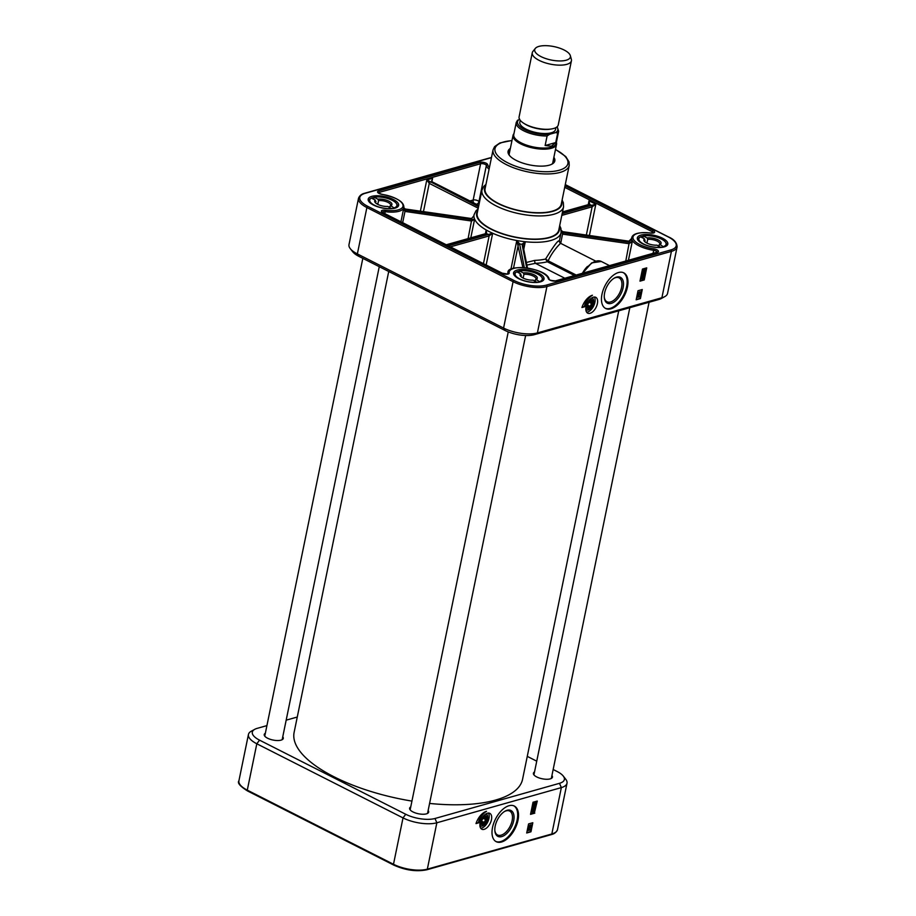<?xml version="1.0" encoding="UTF-8"?>
<svg xmlns="http://www.w3.org/2000/svg" width="916" height="916" viewBox="0 0 916 916"><rect width="100%" height="100%" fill="white"/><g stroke="black" fill="none" stroke-linecap="round" stroke-linejoin="round"><path stroke-width="1.37" d="M592.263 301.868A4.443 2.416 116.9 0 0 592.251 301.707A4.443 2.416 116.9 0 0 591.335 300.047A4.443 2.416 116.9 0 0 588.873 300.7M586.389 305.6A4.443 2.416 116.9 0 0 587.316 307.971A4.443 2.416 116.9 0 0 589.194 307.73A4.443 2.416 116.9 0 0 589.332 307.65M591.61 303.562L590.076 306.368L588.038 306.952L587.534 304.719L589.068 301.902L591.106 301.33L591.61 303.562L588.908 302.188M590.076 306.368L587.625 305.12M592.194 303.402A4.111 2.233 -63.1 0 1 589.457 307.581A4.111 2.233 -63.1 0 1 586.847 305.921A4.111 2.233 -63.1 0 1 589.4 300.883A4.111 2.233 -63.1 0 1 592.286 302.005A4.111 2.233 -63.1 0 1 592.194 303.402M486.293 814.072A6.664 3.63 -63.1 0 1 487.575 816.064A6.664 3.63 -63.1 0 1 487.495 818.801A6.664 3.63 -63.1 0 1 482.64 825.808A6.664 3.63 -63.1 0 1 480.27 825.957A6.664 3.63 -63.1 0 1 479.927 825.728M480.133 822.912A4.889 2.656 116.9 0 0 483.19 824.114A4.889 2.656 116.9 0 0 486.419 819.144A4.889 2.656 116.9 0 0 483.762 815.767M481.576 824.114A4.557 2.485 -63.1 0 1 481.003 823.965A4.557 2.485 -63.1 0 1 480.156 822.808M483.694 815.835A4.557 2.485 -63.1 0 1 485.114 815.835A4.557 2.485 -63.1 0 1 485.583 816.213M592.228 298.009A6.664 3.63 -63.1 0 1 593.511 300.013A6.664 3.63 -63.1 0 1 593.431 302.738A6.664 3.63 -63.1 0 1 588.564 309.757A6.664 3.63 -63.1 0 1 586.194 309.894M586.068 306.849A4.889 2.656 116.9 0 0 589.125 308.051A4.889 2.656 116.9 0 0 592.354 303.093A4.889 2.656 116.9 0 0 589.686 299.704M587.511 308.051A4.557 2.485 -63.1 0 1 586.927 307.902A4.557 2.485 -63.1 0 1 586.091 306.757M589.629 299.784A4.557 2.485 -63.1 0 1 591.049 299.784A4.557 2.485 -63.1 0 1 591.518 300.162M660.825 247.457L656.955 245.167A8.794 3.309 11.6 0 1 644.337 241.206A8.794 3.309 11.6 0 1 644.475 238.836L640.536 236.843A13.877 5.221 -168.4 0 0 638.887 238.71L638.475 240.679M645.013 241.881L647.005 242.9A7.683 2.885 11.6 0 0 646.616 242.946M658.741 246.072L660.001 244.48L663.734 247.022M647.727 239.374A7.683 2.885 -168.4 0 1 655.89 240.565A7.683 2.885 -168.4 0 1 659.795 244.057A7.683 2.885 -168.4 0 1 658.947 245.053L660.001 244.48A8.794 3.309 11.6 0 0 660.081 244.435A8.794 3.309 11.6 0 0 658.02 239.889A8.794 3.309 11.6 0 0 647.085 237.931L647.727 239.374L647.005 242.9M642.814 238L643.238 235.973L647.085 237.931M645.15 240.29A7.683 2.885 -168.4 0 0 644.75 240.965A7.683 2.885 -168.4 0 0 644.853 241.744L644.475 238.836M537.028 282.437L533.158 280.147A8.794 3.309 11.6 0 1 520.551 276.174A8.794 3.309 11.6 0 1 520.677 273.815L516.75 271.823A13.877 5.221 -168.4 0 0 515.09 273.689L514.689 275.659M521.215 276.861L523.208 277.869A7.683 2.885 11.6 0 0 522.818 277.926M534.944 281.052L536.204 279.449L539.936 282.002M523.929 274.342A7.683 2.885 -168.4 0 1 532.104 275.544A7.683 2.885 -168.4 0 1 536.009 279.036A7.683 2.885 -168.4 0 1 535.15 280.033L536.204 279.449A8.794 3.309 11.6 0 0 536.284 279.414A8.794 3.309 11.6 0 0 534.223 274.869A8.794 3.309 11.6 0 0 523.288 272.911L523.929 274.342L523.208 277.869M519.029 272.979L519.441 270.953L523.288 272.911M521.353 275.269A7.683 2.885 -168.4 0 0 520.952 275.945A7.683 2.885 -168.4 0 0 521.055 276.724L520.677 273.815M643.238 235.973A13.877 5.221 -168.4 0 1 658.432 237.759A13.877 5.221 -168.4 0 1 666.081 244.297A13.877 5.221 -168.4 0 1 663.848 246.427M660.883 247.16A13.877 5.221 -168.4 0 1 646.043 245.064A13.877 5.221 -168.4 0 1 638.887 238.71M519.441 270.953A13.877 5.221 -168.4 0 1 534.635 272.739A13.877 5.221 -168.4 0 1 542.283 279.266A13.877 5.221 -168.4 0 1 540.062 281.407M537.097 282.139A13.877 5.221 -168.4 0 1 522.246 280.033A13.877 5.221 -168.4 0 1 515.09 273.689M391.659 208.722L387.789 206.432A8.794 3.309 11.6 0 1 375.171 202.47A8.794 3.309 11.6 0 1 375.308 200.1L371.369 198.108A13.877 5.221 -168.4 0 0 369.72 199.974L369.308 201.944M375.846 203.146L377.839 204.154A7.683 2.885 11.6 0 0 377.449 204.211M389.563 207.337L390.834 205.745L394.567 208.287M378.56 200.627A7.683 2.885 -168.4 0 1 386.724 201.829A7.683 2.885 -168.4 0 1 390.628 205.321A7.683 2.885 -168.4 0 1 389.781 206.318L390.834 205.745A8.794 3.309 11.6 0 0 390.914 205.699A8.794 3.309 11.6 0 0 388.853 201.154A8.794 3.309 11.6 0 0 377.919 199.196L378.56 200.627L377.839 204.154M373.648 199.264L374.06 197.238L377.919 199.196M375.984 201.554A7.683 2.885 -168.4 0 0 375.583 202.23A7.683 2.885 -168.4 0 0 375.686 203.009L375.308 200.1M374.06 197.238A13.877 5.221 -168.4 0 1 389.266 199.024A13.877 5.221 -168.4 0 1 396.914 205.562A13.877 5.221 -168.4 0 1 394.681 207.692M391.716 208.424A13.877 5.221 -168.4 0 1 376.877 206.318A13.877 5.221 -168.4 0 1 369.72 199.974M555.737 142.541L551.375 146.182L545.135 145.541L547.092 135.969L549.589 134.309L555.634 132.602L557.707 132.969L555.737 142.541L545.135 145.541M519.681 119.149L517.185 120.797M517.574 120.202L516.235 122.526L513.75 134.629A21.652 8.152 11.6 0 0 526.849 145.22A21.652 8.152 11.6 0 0 551.169 147.19A21.652 8.152 11.6 0 0 556.184 143.331L558.657 131.24L557.191 126.706M520.208 120.294L519.819 122.217A18.217 6.847 11.6 0 0 530.833 131.125A18.217 6.847 11.6 0 0 551.283 132.786A18.217 6.847 11.6 0 0 555.497 129.545L555.886 127.61M513.945 133.679A22.213 8.358 11.6 0 0 513.029 135.385A22.213 8.358 11.6 0 0 526.471 146.262A22.213 8.358 11.6 0 0 551.398 148.278A22.213 8.358 11.6 0 0 556.539 144.316A22.213 8.358 11.6 0 0 556.378 142.392M566.18 60.216A18.217 6.847 11.6 0 0 570.336 55.636A18.217 6.847 11.6 0 0 553.928 46.59A18.217 6.847 11.6 0 0 535.299 48.445A18.217 6.847 11.6 0 0 544.184 58.006A18.217 6.847 11.6 0 0 566.18 60.216M535.299 48.445L532.906 51.422A19.992 7.523 11.6 0 0 532.265 52.75L519.097 116.893A19.992 7.523 11.6 0 0 523.689 123.236L524.834 123.969A18.217 6.847 11.6 0 0 550.195 129.167L551.535 128.95A19.992 7.523 11.6 0 0 553.63 128.492A19.992 7.523 11.6 0 0 558.256 124.931L571.424 60.788A19.992 7.523 11.6 0 0 571.355 59.322L570.336 55.636M523.689 123.236A19.992 7.523 11.6 0 0 551.535 128.95M532.265 52.75A19.992 7.523 11.6 0 0 544.356 62.528A19.992 7.523 11.6 0 0 566.798 64.349A19.992 7.523 11.6 0 0 571.424 60.788M553.379 159.75A22.763 8.565 -168.4 0 1 553.539 161.697A22.763 8.565 -168.4 0 1 551.466 164.388M509.788 155.834A22.763 8.565 -168.4 0 1 508.941 152.548A22.763 8.565 -168.4 0 1 509.857 150.819M510.349 148.426A23.873 8.988 11.6 0 0 509.342 155.296A23.873 8.988 11.6 0 0 529.643 164.914A23.873 8.988 11.6 0 0 552.085 164.079A23.873 8.988 11.6 0 0 553.871 157.357M478.828 822.786L475.999 823.587A13.328 7.259 -63.1 0 1 486.522 811.313A11.106 6.046 116.9 0 0 478.828 822.786L478.415 822.579A11.106 6.046 -63.1 0 1 484.656 812.057M476.125 823.221L478.415 822.579M533.307 811.061L534.051 811.416L533.066 812.274L532.31 811.908L533.891 811.003M531.898 811.702L532.643 812.057L533.57 810.843M534.268 811.358L532.986 812.652L532.104 811.977L532.459 811.221L533.387 810.683L534.268 811.358L532.975 810.477L533.856 811.152L532.975 810.477L532.459 811.221M532.986 812.652L531.692 811.759L532.047 811.015M532.562 812.446L531.692 811.759L532.562 812.446M533.467 804.191L535.081 804.866L533.879 804.397L534.2 803.675L535.081 804.866M534.108 804.981L533.879 804.397M534.669 804.66L534.085 803.87M535.276 804.66L534.383 803.458L534.955 803.126L535.276 804.66M534.852 804.443L534.543 802.92M534.955 803.126L535.184 803.71M533.81 803.046L534.612 802.508L535.837 803.859L535.448 805.359L534.44 805.611L533.856 803.217L535.162 802.519L535.425 803.641M534.44 805.611L533.226 804.271L534.051 803.492M534.028 805.393L533.226 804.271L534.028 805.393M533.433 803.011L534.017 802.977M532.906 808.233L533.318 806.229L534.532 807.408L534.818 805.874L535.23 806.687L534.452 807.786L533.456 806.675L532.906 808.233L533.318 806.229M532.894 806.023L534.177 807.225M534.12 807.191L534.601 806.527M534.291 806.057L535.23 806.687M534.406 805.656L534.818 806.469L534.406 805.656M534.452 807.786L533.398 806.973M534.028 807.58L533.33 806.939L534.028 807.58M533.788 808.713L534.532 809.068L533.547 809.916L532.803 809.561L534.371 808.656M532.379 809.355L533.123 809.71L534.051 808.496M534.749 809.011L533.467 810.305L532.585 809.63L532.94 808.874L533.868 808.336L534.749 809.011L533.456 808.118L534.337 808.805L533.456 808.118L532.94 808.874M533.467 810.305L532.173 809.412L532.528 808.668M533.043 810.099L532.173 809.412L533.043 810.099M529.78 825.648L529.551 826.862L530.982 825.854L530.833 825.041L531.188 825.797L529.482 827.251L529.024 826.415L529.78 825.648M529.139 826.644L529.7 825.682M529.723 825.682L530.33 825.866M530.135 826.243L530.559 825.648M530.295 825.213L531.188 825.797M530.421 824.824L530.776 825.579L530.421 824.824M529.482 827.251L528.612 826.209L529.826 825.293M529.059 827.034L528.612 826.209L529.059 827.034M530.788 827.881L528.772 827.629M529.036 829.942L529.23 829.003L529.998 829.678L529.036 829.942M528.795 830.01L529.311 828.637L530.341 829.93L528.211 830.526L529.07 828.705M528.658 828.488L529.311 828.637M530.616 814.003L534.371 812.939L536.776 801.191M526.78 832.644L530.547 831.579L532.333 822.866M534.784 813.145L530.536 814.347L533.02 802.256L537.268 801.053L534.371 812.939M526.711 832.999L528.578 823.919L532.814 822.728L530.959 831.797L526.711 832.999M553.172 769.497L557.134 771.512A21.102 7.935 -168.4 0 1 563.237 776.035A21.102 7.935 -168.4 0 1 559.481 783.317L434.986 818.492A21.102 7.935 -168.4 0 1 405.754 814.278L259.549 740.151A21.102 7.935 -168.4 0 1 254.751 729.319A21.102 7.935 -168.4 0 1 257.213 728.346L266.922 725.609M254.751 729.319L251.247 731.231A24.434 9.194 11.6 0 0 248.442 734.46A24.434 9.194 11.6 0 0 256.812 743.769L403.017 817.908A24.434 9.194 11.6 0 0 436.852 822.774L561.348 787.6A24.434 9.194 11.6 0 0 567.004 783.249A24.434 9.194 11.6 0 0 565.699 779.173L563.237 776.035M286.181 720.159L297.276 717.033M527.273 756.376L536.742 761.173M517.998 820.267A19.992 10.889 -63.1 0 1 496.22 841.69A19.992 10.889 -63.1 0 1 495.556 818.938A19.992 10.889 -63.1 0 1 514.3 806.034A19.992 10.889 -63.1 0 1 517.998 820.267M491.457 819.694A8.885 4.843 -63.1 0 1 481.782 829.209A8.885 4.843 -63.1 0 1 481.484 819.099A8.885 4.843 -63.1 0 1 489.82 813.362A8.885 4.843 -63.1 0 1 491.457 819.694M429.593 803.435A116.607 43.865 11.6 0 0 473.538 803.973A116.607 43.865 11.6 0 0 522.567 779.276L618.724 310.833M388.728 271.491L294.116 732.388A116.607 43.865 11.6 0 0 411.925 801.088M428.138 810.511A9.721 3.653 -168.4 0 1 428.654 812.126A9.721 3.653 -168.4 0 1 422.803 814.255A9.721 3.653 -168.4 0 1 412.944 811.92A9.721 3.653 -168.4 0 1 409.612 808.221A9.721 3.653 -168.4 0 1 410.734 806.939M282.758 736.796A9.721 3.653 -168.4 0 1 283.284 738.41A9.721 3.653 -168.4 0 1 277.422 740.54A9.721 3.653 -168.4 0 1 267.575 738.216A9.721 3.653 -168.4 0 1 264.243 734.506A9.721 3.653 -168.4 0 1 265.354 733.224M551.924 775.531A9.721 3.653 -168.4 0 1 552.451 777.157A9.721 3.653 -168.4 0 1 546.6 779.276A9.721 3.653 -168.4 0 1 536.742 776.951A9.721 3.653 -168.4 0 1 533.41 773.253A9.721 3.653 -168.4 0 1 534.52 771.959M504.407 811.553A13.396 7.294 -63.1 0 1 509.662 811.072A13.396 7.294 -63.1 0 1 512.136 820.61A13.396 7.294 -63.1 0 1 497.548 834.968A13.396 7.294 -63.1 0 1 494.835 830.446M495.201 826.049A14.507 7.901 116.9 0 0 494.869 830.961A14.507 7.901 116.9 0 0 505.025 834.934A14.507 7.901 116.9 0 0 514.059 817.129A14.507 7.901 116.9 0 0 504.842 811.29A14.507 7.901 116.9 0 0 495.201 826.049M513.876 805.84A19.992 10.889 -63.1 0 1 517.162 819.843A19.992 10.889 -63.1 0 1 495.819 841.461M488.4 813.076A8.885 4.843 -63.1 0 1 488.972 818.423A8.885 4.843 -63.1 0 1 480.705 828.247M485.915 813.935A6.664 3.63 -63.1 0 1 486.327 814.084A6.664 3.63 -63.1 0 1 486.545 821.663A6.664 3.63 -63.1 0 1 480.293 825.969M561.794 215.386L592.137 206.81L595.835 204.234L591.518 205.379A1.111 0.836 74.2 0 1 592.137 206.81L586.343 235.069M562.458 212.146L589.686 204.451L589.022 200.776L589.194 204.394M350.301 248.694L352.763 251.831A21.102 7.935 11.6 0 0 358.866 256.343L505.071 330.481A21.102 7.935 11.6 0 0 534.291 334.684L658.787 299.509A21.102 7.935 11.6 0 0 661.249 298.547L664.753 296.635A24.434 9.194 -168.4 0 1 661.902 297.746L537.406 332.92A24.434 9.194 -168.4 0 1 503.571 328.054L357.366 253.915A24.434 9.194 -168.4 0 1 350.301 248.694A24.434 9.194 -168.4 0 1 348.996 244.606L358.511 198.245A24.434 9.194 11.6 0 0 366.881 207.554L513.086 281.693A24.434 9.194 11.6 0 0 546.921 286.559L671.417 251.385A24.434 9.194 11.6 0 0 677.084 247.034C676.981 242.717 674.119 239.351 668.508 236.935A1.111 0.607 -63.1 0 1 668.691 237.164M511.987 140.469L499.873 142.953L494.629 146.594L493.06 149.812L485.102 188.616A38.873 14.622 11.6 0 0 508.609 207.646A38.873 14.622 11.6 0 0 552.245 211.172A38.873 14.622 11.6 0 0 561.245 204.245L569.214 165.441L569.054 161.903L565.767 156.567L555.497 149.4M485.961 184.391L483.774 186.395L481.965 190.07L477.202 213.256A41.644 15.664 11.6 0 0 502.403 233.637A41.644 15.664 11.6 0 0 549.153 237.427A41.644 15.664 11.6 0 0 558.794 230.008L563.558 206.821L563.351 202.768L562.115 200.02M538.7 273.174A15.549 5.851 11.6 0 0 520.128 269.556A15.549 5.851 11.6 0 0 514.391 275.441A15.549 5.851 11.6 0 0 527.616 281.704A15.549 5.851 11.6 0 0 542.226 281.155A15.549 5.851 11.6 0 0 538.7 273.174M662.486 238.206A15.549 5.851 11.6 0 0 643.914 234.576A15.549 5.851 11.6 0 0 638.189 240.473A15.549 5.851 11.6 0 0 651.413 246.736A15.549 5.851 11.6 0 0 666.024 246.186A15.549 5.851 11.6 0 0 662.486 238.206M393.319 199.459A15.549 5.851 11.6 0 0 374.747 195.841A15.549 5.851 11.6 0 0 369.022 201.726A15.549 5.851 11.6 0 0 382.235 207.989A15.549 5.851 11.6 0 0 396.857 207.44A15.549 5.851 11.6 0 0 393.319 199.459M450.374 246.862L489.007 235.95L492.671 233.248L448.348 245.831M446.516 244.904L486.648 233.557L486.178 229.962L486.178 233.488M605.27 308.268A19.992 10.889 116.9 0 0 626.613 286.651A19.992 10.889 116.9 0 0 623.327 272.647M604.64 292.857A14.507 7.901 116.9 0 0 604.32 297.769A14.507 7.901 116.9 0 0 614.476 301.742A14.507 7.901 116.9 0 0 623.51 283.937A14.507 7.901 116.9 0 0 614.293 278.098A14.507 7.901 116.9 0 0 604.64 292.857M627.449 287.074A19.992 10.889 -63.1 0 1 605.671 308.497A19.992 10.889 -63.1 0 1 605.007 285.746A19.992 10.889 -63.1 0 1 623.75 272.842A19.992 10.889 -63.1 0 1 627.449 287.074M597.392 303.631A8.885 4.843 -63.1 0 1 587.717 313.158A8.885 4.843 -63.1 0 1 587.419 303.047A8.885 4.843 -63.1 0 1 595.755 297.311A8.885 4.843 -63.1 0 1 597.392 303.631M592.446 295.25A11.106 6.046 116.9 0 0 584.763 306.723L581.935 307.524A13.328 7.259 -63.1 0 1 592.446 295.25M636.162 299.807L638.028 290.727L642.265 289.536L640.41 298.605L636.162 299.807M646.719 267.861L644.234 279.952L639.986 281.155L642.471 269.064L646.719 267.861M559.894 242.786A1.111 0.676 139.5 0 1 560.031 242.648L559.195 241.458C558.978 238.927 554.455 244.778 545.604 259.022L547.264 261.724A1.111 0.595 119.9 0 0 548.134 260.808C554.054 247.938 563.764 240.622 559.882 243.965M526.883 265.09L535.425 263.327A2.221 1.122 87.8 0 1 534.795 260.384L526.368 262.468M478.553 206.695L426.799 179.902L429.249 183.372A1.111 0.607 -63.1 0 1 430.165 182.158L431.722 181.723A1.111 0.607 -63.1 0 1 432.203 181.963M431.676 181.689L432.592 178.265L431.722 181.723L478.782 205.585M431.711 180.452L432.02 181.734L478.805 205.459M677.084 247.034L667.558 293.395A24.434 9.194 -168.4 0 1 664.753 296.635M562.47 231.691L628.857 241.263L631.582 238.469M561.268 230.66L562.745 231.748A46.647 17.553 11.6 0 1 562.928 232.721L561.222 231.588L562.813 234.164L628.926 243.679L632.223 241.732L629.315 242.259L625.788 261.026M403.784 207.989L405.296 209.088L471.545 218.626L473.95 215.707L473.686 216.76M396.353 203.501A14.438 5.427 -168.4 0 1 397.349 206.169A14.438 5.427 -168.4 0 1 396.216 207.749M369.491 202.264A14.438 5.427 -168.4 0 1 369.068 200.364A14.438 5.427 -168.4 0 1 371.037 198.303M371.415 198.131A14.438 5.427 -168.4 0 1 374.026 197.444M402.662 222.668L404.975 211.424L471.694 221.042L474.625 219.13L471.603 219.577L405.49 210.062L403.59 208.825L404.975 211.424L405.227 210.004M541.734 277.216A14.438 5.427 -168.4 0 1 542.73 279.884A14.438 5.427 -168.4 0 1 541.596 281.464M514.861 275.979A14.438 5.427 -168.4 0 1 514.437 274.079A14.438 5.427 -168.4 0 1 516.406 272.018M516.796 271.846A14.438 5.427 -168.4 0 1 519.395 271.159M524.353 267.655L519.624 243.874L516.807 240.519L522.864 267.552M519.624 243.874A1.111 0.985 171.6 0 0 518.33 244.698L513.487 268.285M468.087 238.607L471.74 219.588M562.802 232.698L560.787 243.038L560.031 242.648M665.52 242.236A14.438 5.427 -168.4 0 1 666.516 244.916A14.438 5.427 -168.4 0 1 665.382 246.496M638.658 241A14.438 5.427 -168.4 0 1 638.234 239.11A14.438 5.427 -168.4 0 1 640.204 237.038M640.582 236.866A14.438 5.427 -168.4 0 1 643.192 236.191M629.315 242.259L628.926 243.679M522.899 245.351L525.303 241.744L522.017 244.217L526.723 267.919M522.91 245.053A1.111 0.985 171.6 0 0 522.91 245.041L522.91 245.041A1.111 0.985 171.6 0 0 522.017 244.217M642.757 277.869L643.501 278.224L642.505 279.082L641.761 278.716L643.33 277.811M641.349 278.51L642.093 278.865L643.021 277.651M643.719 278.166L642.425 279.46L641.555 278.785L641.91 278.029L642.837 277.491L643.719 278.166L642.425 277.273L643.307 277.96L642.425 277.273L641.91 278.029M642.425 279.46L641.131 278.567L641.498 277.823M642.013 279.254L641.131 278.567L642.013 279.254M642.918 270.999L644.532 271.674L643.33 271.205L643.65 270.483L644.532 271.674M643.547 271.789L643.33 271.205M644.12 271.468L643.524 270.678M644.715 271.468L643.822 270.266L644.406 269.934L644.715 271.468M644.303 271.25L643.982 269.716M644.406 269.934L644.624 270.518M643.261 269.854L644.062 269.315L645.288 270.667L644.898 272.166L643.891 272.407L643.295 270.025L644.601 269.327L644.864 270.449M643.891 272.407L642.677 271.079L643.501 270.3M643.479 272.201L642.677 271.079L643.479 272.201M642.883 269.808L643.467 269.785M642.356 275.04L642.757 273.037L643.982 274.216L644.269 272.682L644.681 273.483L643.891 274.594L642.906 273.483L642.356 275.04L642.757 273.037M642.345 272.831L643.627 274.033M643.57 273.999L644.051 273.334M643.742 272.865L644.681 273.483M643.845 272.464L644.257 273.277L643.845 272.464M643.891 274.594L642.849 273.781M643.479 274.388L642.78 273.747L643.479 274.388M643.238 275.521L643.982 275.876L642.986 276.724L642.242 276.369L643.822 275.464M641.83 276.163L642.574 276.517L643.501 275.304M644.2 275.819L642.918 277.113L642.036 276.437L642.391 275.682L643.318 275.144L644.2 275.819L642.906 274.926L643.788 275.613L642.906 274.926L642.391 275.682M642.918 277.113L641.612 276.22L641.979 275.476M642.494 276.895L641.612 276.22L642.494 276.895M639.231 292.456L639.002 293.67L640.433 292.662L640.284 291.849L640.639 292.605L638.933 294.059L638.475 293.223L639.231 292.456M638.589 293.452L639.563 292.708M639.173 292.49L639.78 292.673M639.574 293.051L640.009 292.456M639.746 292.021L640.639 292.605M639.86 291.632L640.227 292.387L639.86 291.632M638.933 294.059L638.063 293.017L639.265 292.101M638.509 293.841L638.063 293.017L638.509 293.841M640.238 294.689L638.223 294.437M638.486 296.75L638.681 295.799L639.448 296.486L638.486 296.75M638.246 296.818L638.761 295.444L639.792 296.738L637.662 297.334L638.521 295.513M638.097 295.296L638.761 295.444M640.055 280.811L643.822 279.746L646.227 267.999M636.231 299.452L639.986 298.387L641.784 289.674M584.763 306.723L584.351 306.517A11.106 6.046 -63.1 0 1 590.591 295.994M582.061 307.169L584.351 306.517M613.857 278.361A13.396 7.294 -63.1 0 1 619.113 277.88A13.396 7.294 -63.1 0 1 621.586 287.418A13.396 7.294 -63.1 0 1 606.999 301.776A13.396 7.294 -63.1 0 1 604.285 297.253M595.618 261.06L561.485 243.759M547.264 261.724L547.333 261.77A1.111 0.607 116.9 0 0 548.169 260.831L545.604 259.022A44.426 16.717 -168.4 0 1 534.795 260.384M378.468 192.864A3.332 1.248 -168.4 0 1 379.19 192.406L480.614 163.746A3.332 1.248 -168.4 0 1 484.095 163.964A3.332 1.248 -168.4 0 1 486.373 165.453L478.919 201.738A3.332 1.248 11.6 0 0 476.641 200.249A3.332 1.248 11.6 0 0 473.171 200.031L469.908 200.947M522.91 245.442A1.111 1.019 168.8 0 0 522.028 244.274A46.647 17.553 11.6 0 1 519.635 243.931A1.111 1.019 168.8 0 0 518.341 244.778M522.91 245.064L527.467 268.022M628.731 241.251L628.857 241.263A23.324 8.771 11.6 0 0 629.04 242.236L562.928 232.721L562.813 234.164M405.376 211.504L405.49 210.062A23.324 8.771 11.6 0 0 405.296 209.088L405.181 209.077M471.488 221.019L471.603 219.577A46.647 17.553 11.6 0 1 471.408 218.603L471.293 218.592M489.007 235.95A1.111 0.836 -105.8 0 0 488.388 234.519A46.647 17.553 11.6 0 1 486.556 233.591A1.111 0.836 -105.8 0 0 486.053 233.534L446.252 244.778M486.648 233.557A1.111 0.801 -110 0 0 486.075 233.523L486.316 233.042M483.453 263.636L489.144 235.904A1.111 0.801 -110 0 0 488.48 234.485M479.343 202.837A21.102 7.935 -168.4 0 1 478.919 201.738A3.332 3.046 -13.4 0 1 476.4 204.245M473.595 202.825A3.332 2.496 74.2 0 1 473.171 200.031L480.614 163.746A1.111 0.836 -105.8 0 0 479.995 162.315L378.571 190.975A4.443 1.672 11.6 0 0 377.987 192.738A4.443 1.672 11.6 0 0 382.167 194.398A19.992 7.523 -168.4 0 1 402.994 205.081A19.992 7.523 -168.4 0 1 385.304 210.211A4.443 1.672 11.6 0 0 381.56 210.737A4.443 1.672 11.6 0 0 382.899 212.775L502.002 273.174A4.443 1.672 11.6 0 0 506.788 274.239A4.443 1.672 11.6 0 0 509.193 273.025A19.992 7.523 -168.4 0 1 527.227 268.067A19.992 7.523 -168.4 0 1 548.341 278.659A4.443 1.672 11.6 0 0 551.375 280.651A4.443 1.672 11.6 0 0 556.001 280.949L657.436 252.289A4.443 1.672 11.6 0 0 658.009 250.526A4.443 1.672 11.6 0 0 653.829 248.854A19.992 7.523 -168.4 0 1 633.002 238.183A19.992 7.523 -168.4 0 1 650.692 233.053A4.443 1.672 11.6 0 0 654.436 232.527A4.443 1.672 11.6 0 0 653.108 230.489L565.035 185.822M586.641 312.184A8.885 4.843 116.9 0 0 594.896 302.372A8.885 4.843 116.9 0 0 594.335 297.013M585.862 309.677A6.664 3.63 116.9 0 0 586.229 309.917A6.664 3.63 116.9 0 0 592.48 305.612A6.664 3.63 116.9 0 0 592.251 298.032A6.664 3.63 116.9 0 0 591.839 297.872M481.026 820.942A4.111 2.233 -63.1 0 1 483.866 816.694A4.111 2.233 -63.1 0 1 486.35 818.068A4.111 2.233 -63.1 0 1 483.522 823.644A4.111 2.233 -63.1 0 1 481.026 820.942M482.102 823.003L481.598 820.782L483.133 817.965L485.171 817.381L485.686 819.614L484.152 822.419L482.102 823.003M480.453 821.663A4.443 2.416 116.9 0 0 481.381 824.034A4.443 2.416 116.9 0 0 483.27 823.793A4.443 2.416 116.9 0 0 483.396 823.713M486.339 817.919A4.443 2.416 116.9 0 0 486.316 817.77A4.443 2.416 116.9 0 0 485.4 816.11A4.443 2.416 116.9 0 0 482.938 816.751M485.686 819.614L482.984 818.24M484.152 822.419L481.69 821.171M485.72 814.049A6.492 3.538 -63.1 0 1 487.449 818.858A6.492 3.538 -63.1 0 1 484.129 824.743A6.492 3.538 -63.1 0 1 479.915 825.499M591.656 297.998A6.492 3.538 -63.1 0 1 593.373 302.795A6.492 3.538 -63.1 0 1 590.053 308.681A6.492 3.538 -63.1 0 1 585.851 309.448M549.589 134.309A20.541 7.729 -168.4 0 1 524.708 129.648A20.541 7.729 -168.4 0 1 519.521 119.252M516.235 122.526A21.652 8.152 11.6 0 0 525.635 131.709A21.652 8.152 11.6 0 0 547.092 135.969M557.707 132.969A21.652 8.152 11.6 0 0 558.657 131.24M556.939 126.935A20.541 7.729 -168.4 0 1 555.634 132.602M511.952 140.652A37.201 13.992 11.6 0 0 503.823 160.609A37.201 13.992 11.6 0 0 559.275 170.227A37.201 13.992 11.6 0 0 555.462 149.583M434.986 818.492L436.852 822.774L427.337 869.147L551.833 833.972A1.111 0.836 74.2 0 1 551.306 834.613C551.157 834.533 555.703 834.121 557.489 829.61A24.434 9.194 -168.4 0 1 551.833 833.972L561.348 787.6L559.481 783.317M405.754 814.278L403.017 817.908L393.491 864.269A1.111 0.607 116.9 0 0 393.995 865.082M259.549 740.151L256.812 743.769L247.286 790.142A1.111 0.607 116.9 0 0 247.789 790.943M426.295 869.731A1.111 0.836 -105.8 0 0 427.337 869.147A24.434 9.194 -168.4 0 1 393.491 864.269L247.286 790.142A24.434 9.194 -168.4 0 1 238.916 780.821L248.442 734.46M565.252 184.711L668.211 236.912A1.111 0.607 -63.1 0 1 668.508 236.935L565.287 184.597M564.714 187.333L652.192 231.691A1.111 0.607 -63.1 0 1 653.108 230.489M589.412 235.504L595.835 204.234L589.022 200.776L588.221 204.657M653.337 232.813A3.332 1.248 -168.4 0 0 652.192 231.691L651.917 233.042M589.274 204.073L589.148 204.405A1.111 0.836 74.2 0 1 589.686 204.451L591.518 205.379L562.149 213.68M493.06 149.812A38.873 14.622 11.6 0 0 516.578 168.842A38.873 14.622 11.6 0 0 560.214 172.368A38.873 14.622 11.6 0 0 569.214 165.441M668.211 236.912A23.324 8.771 -168.4 0 1 670.798 249.954L546.302 285.128A23.324 8.771 -168.4 0 1 514.002 280.479L367.797 206.352A1.111 0.607 116.9 0 0 366.881 207.554L357.366 253.915L358.866 256.343M514.002 280.479A1.111 0.607 116.9 0 0 513.086 281.693L503.571 328.054L505.071 330.481M561.748 201.818A39.422 14.828 -168.4 0 1 552.657 211.39A39.422 14.828 -168.4 0 1 505.449 206.753A39.422 14.828 -168.4 0 1 485.595 186.188M481.965 190.07A41.644 15.664 11.6 0 0 507.155 210.462A41.644 15.664 11.6 0 0 553.905 214.241A41.644 15.664 11.6 0 0 563.558 206.821M367.797 206.352A23.324 8.771 -168.4 0 1 365.198 193.31L489.705 158.136A23.324 8.771 -168.4 0 1 491.434 157.724M489.442 167.433A19.992 7.523 -168.4 0 1 487.667 164.594A4.443 1.672 11.6 0 0 484.621 162.613A4.443 1.672 11.6 0 0 479.995 162.315M559.31 227.489A42.205 15.881 -168.4 0 1 549.566 237.633A42.205 15.881 -168.4 0 1 499.128 232.721A42.205 15.881 -168.4 0 1 477.717 210.737M478.106 208.859L475.908 210.92L474.076 214.71A44.426 16.717 11.6 0 0 473.95 215.707L473.858 216.13M470.79 237.839L474.625 219.13A44.426 16.717 -168.4 0 1 473.95 215.707M474.625 219.13A44.426 16.717 11.6 0 0 486.178 229.962L485.411 233.706M486.156 264.999L492.671 233.248A44.426 16.717 -168.4 0 1 486.178 229.962M492.671 233.248A44.426 16.717 11.6 0 0 516.807 240.519L510.91 269.27M523.757 249.301L525.303 241.744A44.426 16.717 -168.4 0 1 516.807 240.519M525.303 241.744A44.426 16.717 11.6 0 0 561.096 232.584A44.426 16.717 11.6 0 0 561.222 231.588M658.787 299.509L661.902 297.746L671.417 251.385A1.111 0.836 74.2 0 0 670.798 249.954M546.302 285.128A1.111 0.836 -105.8 0 1 546.921 286.559L537.406 332.92L534.291 334.684M555.176 281.098A1.111 0.836 74.2 0 1 555.497 280.88L656.921 252.232A1.111 0.836 74.2 0 1 657.436 252.289M548.341 278.659A1.111 1.019 -13.4 0 1 549.211 279.391C549.291 280.101 551.386 280.605 555.497 280.88A1.111 0.836 74.2 0 1 556.001 280.949M583.286 273.037A19.992 10.889 -63.1 0 1 601.32 261.472L591.656 262.892L582.61 273.231M489.705 158.136A1.111 0.836 -105.8 0 0 489.19 158.067L491.468 157.563M365.198 193.31A1.111 0.836 -105.8 0 0 364.694 193.242L489.19 158.067M379.006 193.287L379.19 192.406A1.111 0.836 -105.8 0 0 378.571 190.975M431.905 181.654L432.592 178.265L426.799 179.902L420.375 211.184M382.304 212.18A3.332 1.248 -168.4 0 1 385.201 211.665L385.304 210.211M384.8 213.611L385.201 211.665A21.102 7.935 11.6 0 0 403.876 207.508C404.082 201.909 396.834 197.513 382.121 194.318L382.167 194.398M382.064 194.387L378.423 192.99M403.876 207.508L403.67 208.516A21.102 7.935 -168.4 0 1 403.59 208.825L400.933 221.786M489.075 169.22A21.102 7.935 11.6 0 1 486.373 165.453A1.111 1.019 -13.4 0 1 487.667 164.594M650.566 233.03L650.635 232.962C639.036 231.977 632.727 233.58 631.708 237.771A21.102 7.935 11.6 0 0 653.692 250.308L653.829 248.854M653.337 232.962L650.692 233.053M628.422 260.281L632.223 241.732A21.102 7.935 -168.4 0 1 631.502 238.778L631.708 237.771M657.173 252.209A3.332 1.248 -168.4 0 0 653.692 250.308L653.074 253.32M549.199 279.38L549.211 279.414C547.356 267.999 506.663 263.304 507.911 272.739A21.102 7.935 11.6 0 0 507.899 273.873A1.111 1.019 -9 0 1 509.193 273.025M564.84 278.246L535.425 263.327A46.647 17.553 11.6 0 0 547.333 261.77L574.469 275.521M587.488 266.419A17.77 9.675 116.9 0 0 582.404 273.277M576.187 275.04L548.169 260.831M423.455 211.619L429.249 183.372L478.244 208.207M551.329 778.44L649.078 302.257M533.925 774.867L629.819 307.696M427.543 813.408L525.635 335.519M410.139 809.836L508.243 331.901M282.162 739.704L379.258 266.693M264.758 736.132L362.828 258.358M586.492 307.558L587.316 307.971M590.511 299.635L591.335 300.047M482.64 825.808L487.495 818.824L487.575 816.064M588.564 309.757L593.431 302.761L593.511 300.013M666.081 244.297L665.68 246.267M542.283 279.266L541.883 281.235M396.914 205.562L396.514 207.52M552.623 163.437L556.539 144.316M509.101 154.495L513.029 135.385M557.489 829.61L567.004 783.249M551.306 834.613L426.81 869.788C416.425 871.883 405.399 870.315 393.697 865.059L247.492 790.932C240.026 786.226 237.164 782.859 238.916 780.821M507.888 274.056L502.3 273.197L382.258 212.317M559.699 225.599L560.901 228.37L561.096 232.584L559.378 240.977L560.523 243.267M609.518 265.629L601.32 261.472M631.525 238.687C630.906 239.133 632.578 239.145 629.086 241.206L562.55 231.634L560.844 229.779M473.904 215.947L471.5 218.535L405.25 208.997L403.475 207.428M507.911 272.739L507.659 273.999M358.511 198.245C360.274 193.757 364.797 193.333 364.694 193.242M589.183 204.394L562.504 211.928M473.652 216.783L474.076 214.71M480.568 823.621L481.381 824.034M484.587 815.698L485.4 816.11"/></g></svg>
